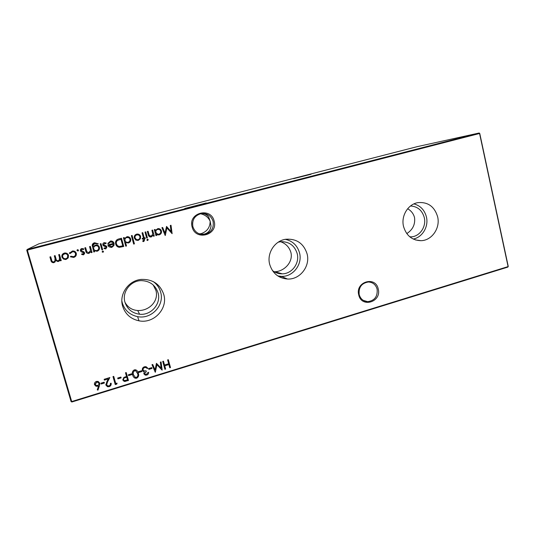 <?xml version="1.0" encoding="UTF-8"?>
<svg xmlns="http://www.w3.org/2000/svg" width="535" height="535" viewBox="0 0 535 535"><rect width="100%" height="100%" fill="white"/><g stroke="black" fill="none" stroke-linecap="round" stroke-linejoin="round"><path stroke-width="0.8" d="M358.724 294.899C355.093 281.738 375.63 275.639 378.232 288.987C381.85 301.987 361.473 308.28 358.724 294.899M377.121 289.141C375.771 284.633 372.855 282.253 368.368 281.998C361.566 283.135 358.51 287.328 359.192 294.571C360.503 298.938 363.318 301.305 367.632 301.673C374.607 300.71 377.77 296.53 377.121 289.141M192.118 226.92C187.825 212.703 210.997 206.724 214.127 221.102C218.394 235.132 195.422 241.345 192.118 226.92M213.097 221.329C211.051 215.598 207.012 213.03 200.986 213.632C194.579 215.625 191.878 219.972 192.881 226.673C194.827 232.17 198.679 234.758 204.437 234.43C211.178 232.658 214.067 228.291 213.097 221.329M184.722 208.51L206.283 202.952L184.722 208.51M293.554 178.663L311.036 174.256L293.554 178.663M199.455 233.902L201.387 233.574C207.159 231.428 210.081 227.321 210.155 221.256C208.362 217.277 205.126 214.769 200.458 213.746M201.896 213.498C204.771 213.592 207.038 214.789 208.697 217.09L210.155 221.256L211.031 226.011C210.469 230.264 208.296 232.932 204.51 234.009L200.886 234.31M437.63 216.755C434.473 206.503 427.893 201.795 417.902 202.638C408.018 204.156 400.862 215.946 403.53 226.432C406.292 235.641 412.104 240.396 420.965 240.683C431.825 240.576 440.486 228.071 437.63 216.755M413.207 239.038C422.369 237.44 428.823 226.613 426.428 216.969C424.583 210.014 420.41 205.661 413.916 203.902M409.884 236.891L411.368 236.851C419.928 236.383 426.529 226.486 424.275 217.578C422.162 210.288 417.567 206.423 410.492 205.988M406.781 233.601C412.766 229.729 415.354 224.392 414.545 217.598C413.508 213.726 411.214 210.77 407.657 208.737M307.07 253.797C303.619 243.378 296.53 238.536 285.804 239.252C274.709 240.663 266.584 253.282 269.7 264.397C272.529 273.345 278.461 278.22 287.489 279.029C299.988 279.805 310.521 266.136 307.07 253.797M277.745 275.906L281.223 276.368C292.906 277.103 302.757 264.357 299.52 252.841C297.373 245.478 292.638 240.977 285.329 239.332M272.375 270.489C275.284 272.776 278.568 273.893 282.233 273.84C292.003 273.873 299.854 263.133 297.166 253.503C294.558 245.478 289.121 241.539 280.855 241.686L278.247 242.168M274.208 271.753L275.064 271.747C284.239 271.339 293.387 262.096 290.893 252.426C289.254 247.157 285.83 243.585 280.621 241.706M163.757 294.451C160.119 284.132 152.676 279.116 141.421 279.404C128.627 280.313 118.877 294.083 122.615 306.127C125.23 314.125 130.7 319.027 139.02 320.826C153.859 323.963 168.177 308.561 163.757 294.451M121.866 300.978L122.301 302.93C124.735 310.38 129.824 314.948 137.575 316.633C151.398 319.582 164.753 305.251 160.627 292.097C159.41 287.803 156.982 284.319 153.351 281.651M158.046 292.826C155.411 285.095 149.9 281.029 141.528 280.628C130.667 280.454 121.746 291.983 124.943 302.181C127.29 309.176 132.172 313.189 139.581 314.226C151.117 315.657 161.416 303.653 158.046 292.826M124.989 302.342C127.858 307.411 132.105 310.133 137.736 310.507C148.85 311.156 159.035 301.238 155.932 290.445L153.204 284.968M73.656 257.435L70.346 256.773L70.887 256.212L73.502 256.673C75.087 256.165 75.763 255.135 75.529 253.57C75.007 252.252 74.017 251.651 72.546 251.771L70.118 253.53L69.349 253.289L72.419 251.002C74.325 250.828 75.616 251.59 76.284 253.296C76.619 255.369 75.743 256.753 73.656 257.435L70.373 256.746M83.453 254.847L81.601 254.406L81.975 253.75L83.246 254.098L83.828 253.068L81.006 251.624L80.444 250.761C80.243 249.651 80.691 248.902 81.788 248.521L83.828 248.875L83.473 249.571L82.042 249.256L81.206 250.527L84.042 251.972L84.59 252.834L83.453 254.847L81.614 254.379M94.28 250.734L94.581 251.798L93.812 251.998L92.16 245.264C92.401 243.927 93.217 243.091 94.615 242.763L98.34 243.846L94.896 243.485C93.23 243.953 92.635 244.99 93.11 246.582L95.718 245.003C97.564 244.849 98.801 245.612 99.423 247.29C99.757 249.23 98.975 250.547 97.082 251.249L94.28 250.708L97.082 251.249M103.529 251.483L103.008 252.306L102.111 251.858L102.767 251.009L103.529 251.483L103.008 252.306M110.431 241.82L108.505 243.686L107.729 243.519L110.544 241.011C112.337 240.91 113.52 241.7 114.102 243.392L113.948 245.592L111.38 247.451L109.026 246.822L107.769 244.903L113.3 243.452C112.872 242.235 112.002 241.673 110.698 241.76L108.505 243.686M126.501 245.973L125.752 246.174L123.418 237.734L124.173 237.54L124.461 238.577L126.996 236.704C128.841 236.57 130.079 237.353 130.694 239.065C131.015 241.011 130.226 242.322 128.34 243.004L125.511 242.388L126.501 245.973L125.738 246.14M140.364 238.764L137.916 240.449L135.743 239.988L134.325 238.075C133.984 236.136 134.753 234.832 136.626 234.163L137 234.083C138.806 233.949 140.01 234.731 140.618 236.423L140.364 238.764L138.324 240.362M145.754 231.882L147.386 237.861L146.643 238.055L145.012 232.083L145.754 231.882M151.773 367.612L152 368.421L148.857 369.391L148.63 368.575L151.773 367.612L152 368.421M141.695 370.702L141.922 371.517L138.759 372.487L138.532 371.671L141.695 370.702M131.543 373.811L131.777 374.627L128.587 375.603L128.36 374.788L131.543 373.811M120.903 377.068L121.137 377.884L117.927 378.867L117.7 378.051L120.903 377.068M108.946 385.862C110.096 385.407 110.571 384.591 110.364 383.421L111.113 383.187C111.434 384.852 110.778 386.016 109.14 386.691L107.461 386.705L105.923 385.093L106.806 381.702L108.297 378.92L104.385 380.117L104.144 379.295L109.856 377.549L107.548 381.863L106.659 384.799L107.736 385.869L108.946 385.862M99.436 385.702L97.965 390.135L97.256 389.881L98.554 385.956L96.053 386.297L94.508 384.692C94.22 383.127 94.869 382.037 96.447 381.422L98.126 381.422L99.711 383.087L99.436 385.702L97.965 390.135M156.681 235.407L155.946 235.601L154.327 229.642L155.07 229.448L155.344 230.478L157.812 228.632C159.631 228.492 160.848 229.274 161.456 230.98C161.764 232.906 160.988 234.203 159.136 234.872L156.38 234.303L156.681 235.407L155.939 235.574M148.215 239.66L147.7 240.469L146.837 240.021L147.466 239.192L148.215 239.66L147.7 240.469M168.331 359.694L170.491 367.565L169.769 367.786L168.886 364.562L164.74 365.833L165.629 369.063L164.9 369.29L162.727 361.406L163.456 361.185L164.512 365.024L168.659 363.753L167.609 359.915L168.331 359.694M479.755 133.436L27.352 250.099L71.697 401.551L508.089 266.597L479.567 133.496L479.153 133.008L417.44 146.597L38.908 243.813L27.225 249.45L479.153 133.008L479.755 133.436L508.25 266.417L507.889 267.085L71.884 401.992L71.075 401.591L26.75 250.246L27.225 249.45L27.352 250.099L26.75 250.246M59.479 254.479L61.237 260.599L60.455 260.806L60.147 259.742L59.512 260.833L57.914 261.561L55.821 260.552L53.493 262.725C52.009 262.611 51.139 261.809 50.878 260.304L49.915 256.981L50.705 256.773L51.668 260.104C51.808 261.227 52.423 261.836 53.513 261.916L53.814 261.862C55.312 261.073 55.707 259.856 54.998 258.218L54.309 255.83L55.098 255.623L55.994 258.739C56.128 259.95 56.77 260.625 57.907 260.759L58.201 260.705C59.646 259.97 60.06 258.826 59.432 257.261L58.69 254.68L59.479 254.479M152.642 230.083L154.261 236.049L153.518 236.243L153.224 235.166L150.944 237.012C149.372 236.978 148.449 236.149 148.182 234.524L147.346 231.468L148.088 231.274L149.312 235.42L151.184 236.182L152.803 234.069L151.9 230.277L152.642 230.083M170.284 225.462L171.019 225.268L172.123 233.675L166.86 227.923L165.188 235.507L161.911 227.656L162.647 227.462L165.007 233.113L166.545 226.439L171.073 231.528L170.284 225.462M104.158 382.197L104.392 383.02L101.148 384.01L100.914 383.187L104.158 382.197M117.051 383.14L116.79 384.11L115.246 384.585L112.972 376.6L113.728 376.372L115.767 383.541L117.051 383.14M126.227 372.554L128.474 380.512L124.133 381.395L122.762 379.95L123.852 377.416L126.521 376.459L125.484 372.781L126.227 372.554M134.338 369.852L135.73 369.819C137.147 370.467 137.99 371.591 138.264 373.183C139.133 375.356 138.605 377.035 136.679 378.205L135.208 378.232C133.803 377.583 132.954 376.473 132.66 374.901C131.824 372.701 132.379 371.022 134.338 369.852M146.543 374.286L147.914 372.541L148.65 372.313C148.69 373.664 148.068 374.594 146.777 375.095L145.252 375.135L143.808 373.771L144.31 371.852L143.233 371.444L142.35 370.187C142.103 368.515 142.812 367.371 144.477 366.763L146.042 366.676L147.861 368.261L147.125 368.488L146.175 367.585L144.691 367.578C143.5 367.96 142.959 368.729 143.066 369.892L144.209 370.949L146.062 370.795L146.289 371.611L144.544 373.55L145.44 374.339L146.543 374.286M160.333 362.141L161.062 361.914L162.172 370.126L156.922 364.716L155.257 372.26L151.987 364.689L152.722 364.462L155.076 369.912L156.441 363.325L161.129 368.067L160.333 362.141M143.882 241.479L142.939 241.566L142.731 240.803L143.534 240.79L143.668 238.844L142.397 239.178L142.196 238.443L143.467 238.108L142.036 232.859L142.785 232.665L144.216 237.914L145.065 237.687L145.266 238.423L144.417 238.643L144.677 239.6L143.882 241.479L142.932 241.546M132.112 235.46L134.425 243.873L133.676 244.074L131.363 235.654L132.112 235.46M118.87 238.924L121.478 238.242L123.759 246.474L119.312 247.33C117.399 247.03 116.189 245.939 115.68 244.074C115.112 241.379 116.175 239.667 118.87 238.924M105.816 248.949L103.984 248.507L104.358 247.852L105.609 248.207L106.184 247.177L103.402 245.739L102.854 244.883C102.653 243.779 103.094 243.037 104.185 242.656L106.191 243.01L105.836 243.706L104.432 243.392L103.609 244.649L106.391 246.093L106.94 246.949L105.816 248.949L103.991 248.494M100.975 243.612L102.666 249.664L101.904 249.865L100.206 243.813L100.975 243.612L102.666 249.664M90.341 246.394L92.053 252.466L91.284 252.667L90.977 251.57L88.543 253.476C86.938 253.416 85.995 252.567 85.714 250.942L84.838 247.839L85.607 247.631L86.897 251.851L88.857 252.62L90.535 250.454L89.572 246.595L90.341 246.394M78.478 250.133L77.956 251.015L77.04 250.514L77.562 249.624L78.478 250.133M68.259 257.77L65.584 259.528L63.418 259.054L61.92 257.108C61.552 255.128 62.354 253.791 64.314 253.095L64.802 252.995C66.654 252.901 67.891 253.69 68.513 255.376L68.259 257.77M192.62 222.553L192.533 224.366M508.25 266.417L507.889 267.085M71.884 401.992L71.075 401.591M168.304 359.707L170.491 367.565M170.424 367.438L169.735 367.652M164.74 365.833L168.886 364.562M164.673 365.713L165.629 369.063M165.562 368.936L164.867 369.15M163.429 361.192L164.512 365.024M61.231 260.572L60.455 260.806M60.482 260.766L60.147 259.742M59.539 260.799L58.282 261.495M58.308 261.454L55.821 260.552M55.225 261.789L53.895 262.652M53.928 262.611L53.527 262.685C52.042 262.578 51.173 261.769 50.919 260.271L49.962 256.967M54.851 261.207L55.031 258.178L54.349 255.817M59.285 259.97L59.465 257.228L58.73 254.673M147.653 240.456L147.212 240.436M147.787 239.225L148.168 239.64M152.595 230.097L154.261 236.049M154.207 236.035L153.512 236.216M151.258 236.951L153.224 235.166M151.204 236.938L149.914 236.925M148.048 231.287L149.312 235.42M149.265 235.407L150.168 236.189M155.016 229.462L155.344 230.478M158.788 228.619L161.456 230.98M161.396 230.966C161.704 232.892 160.928 234.19 159.082 234.858L159.136 234.872M159.082 234.858L157.511 234.898M156.628 235.393L156.38 234.303M158.688 229.381L157.611 229.428C156.166 229.93 155.565 230.919 155.819 232.404L157.624 234.163M155.872 232.417C156.327 233.721 157.25 234.317 158.634 234.21L158.928 234.143C160.353 233.635 160.948 232.645 160.721 231.167C160.232 229.876 159.296 229.281 157.919 229.388L157.664 229.441C156.22 229.936 155.618 230.933 155.872 232.417L155.819 232.404M170.953 225.288L172.123 233.675M165.295 235.48L166.86 227.923M162.593 227.475L165.007 233.113M166.499 226.452L171.073 231.528M97.958 389.988L97.296 389.754M97.704 386.303L98.554 385.956M97.698 386.156L96.046 386.15L94.508 384.692M94.508 384.551L94.401 383.949M99.804 383.635L99.43 385.561M99.002 383.602L97.892 382.117L96.634 382.117L95.197 383.956M95.257 384.418L96.273 385.427L97.624 385.427C98.681 385.039 99.122 384.331 98.942 383.287L97.898 382.257L96.641 382.257L95.257 384.418M104.352 382.886L101.148 384.01M101.142 383.869L100.948 383.18M111.186 383.555C111.24 385.013 110.551 386.009 109.127 386.551L109.14 386.691M109.127 386.551L107.448 386.564L105.923 385.093M105.91 384.953L105.83 384.531M104.385 380.117L108.297 378.92M104.372 379.977L104.171 379.288M109.755 377.583L107.548 381.863M107.535 381.722L106.592 384.377M116.984 383.16L116.79 384.11M116.77 383.969L115.246 384.585M115.226 384.444L112.992 376.593M121.097 377.757L117.927 378.867M117.907 378.733L117.713 378.044M128.433 380.378L124.922 381.475M124.896 381.335L124.107 381.254L122.762 379.95M125.491 372.775L126.521 376.459M125.264 377.563L125.297 377.703C124.053 377.931 123.465 378.599 123.511 379.716L124.367 380.586L127.504 379.924L126.721 377.135L125.264 377.563C124.06 377.784 123.458 378.439 123.471 379.529M126.721 377.135L125.297 377.703M127.504 379.924L126.755 377.275M131.737 374.493L128.587 375.603M128.56 375.47L128.367 374.781M138.164 372.841L138.264 373.183M138.224 373.055C139.093 375.222 138.565 376.901 136.646 378.071L136.679 378.205M136.646 378.071L135.174 378.098C133.77 377.449 132.921 376.339 132.626 374.767L132.66 374.901M137.448 373.142L135.502 370.534L134.506 370.548L133.115 372.454L133.349 374.493M136.425 377.396C137.876 376.426 138.244 375.102 137.528 373.417L135.536 370.661L134.539 370.675L133.155 372.587L133.402 374.681L135.388 377.402L136.425 377.396M141.688 370.702L141.922 371.517M141.875 371.384L138.719 372.353M148.603 372.327C148.59 373.617 147.968 374.493 146.73 374.961L146.777 375.095M146.73 374.961L145.212 375.002L143.808 373.771M143.962 371.785L144.31 371.852M143.915 371.658L143.233 371.444M143.193 371.317L142.37 370.24M147.794 368.14L147.125 368.488M147.078 368.361L146.175 367.585M146.135 367.458L144.691 367.578M144.644 367.451C143.454 367.833 142.912 368.602 143.026 369.765L143.026 369.765M146.048 370.802L146.289 371.611M146.242 371.477L144.544 373.55M151.947 368.294L148.817 369.257M161.022 361.928L162.172 370.126M162.005 370.033L156.922 364.716M156.869 364.596L155.364 372.226M155.203 372.126L151.987 364.689M145.714 231.896L147.386 237.861M147.339 237.848L146.637 238.028M142.39 239.152L143.668 238.844M142.745 232.672L144.216 237.914M145.025 237.7L145.266 238.423M145.219 238.403L144.417 238.643M144.37 238.63L144.631 239.58L143.841 241.466M138.284 240.349L136.05 240.161M138.498 234.19L140.618 236.423M140.578 236.41L140.324 238.744M138.331 234.945L136.793 234.885C135.362 235.393 134.78 236.383 135.034 237.861L136.412 239.466M135.067 237.874C135.536 239.158 136.452 239.767 137.836 239.687L138.124 239.626C139.548 239.098 140.13 238.095 139.869 236.61C139.408 235.326 138.491 234.738 137.114 234.838L136.833 234.898C135.402 235.407 134.813 236.396 135.067 237.874L135.034 237.861M132.085 235.467L134.425 243.873M134.392 243.853L133.67 244.04M124.147 237.54L124.461 238.577M128.982 237.005L130.694 239.065M130.66 239.051C130.981 240.991 130.192 242.301 128.306 242.977L128.34 243.004M128.306 242.977L125.658 242.495M126.474 245.946L125.511 242.388M128.681 237.721L126.795 237.507C125.317 238.015 124.708 239.018 124.969 240.509L125.932 241.894M124.996 240.529C125.464 241.833 126.394 242.435 127.798 242.335L128.126 242.268C129.577 241.753 130.179 240.75 129.945 239.252C129.45 237.961 128.507 237.366 127.103 237.466L126.822 237.52C125.35 238.028 124.742 239.031 124.996 240.529L124.969 240.509M121.458 238.249L123.759 246.474M123.732 246.448L119.312 247.33M119.285 247.304L116.704 246.026M116.416 243.853L116.443 243.88C116.884 245.431 117.914 246.281 119.532 246.434L122.769 245.826L120.957 239.285L117.62 240.362C116.416 241.245 116.021 242.409 116.416 243.853L117.292 245.451M120.93 239.265L117.646 240.382C116.443 241.265 116.041 242.429 116.443 243.88M108.491 243.666L107.736 243.499M113.34 242.021L114.102 243.392M114.082 243.371L113.948 245.592M113.928 245.572L111.848 247.351M111.828 247.33L109.026 246.822M109.013 246.796L108.164 245.853M112.791 242.502L110.411 241.8M113.427 244.214L108.732 245.445L111.601 246.622L113.039 245.639L113.413 244.187L108.792 245.538M105.81 246.662L104.76 246.294M104.746 246.274L102.927 245.104M106.171 242.997L105.836 243.706L104.432 243.392M104.419 243.365L103.609 244.649M106.799 246.588L105.803 248.922M102.994 252.279L102.111 251.845M102.66 249.638L101.897 249.838M94.568 251.771L93.812 251.998L92.16 245.244M98.32 243.826L97.571 244.047M97.571 244.02L94.896 243.485M94.896 243.465L92.916 245.491M99.423 247.29C99.737 249.216 98.955 250.527 97.076 251.223M98.674 247.558L98.647 247.437C98.193 246.174 97.283 245.612 95.905 245.732L95.538 245.812C94.3 246.147 93.665 246.936 93.625 248.166M93.732 248.802C94.167 250.066 95.069 250.668 96.447 250.594L96.808 250.527C98.3 249.999 98.915 248.976 98.647 247.464C98.199 246.2 97.283 245.632 95.912 245.759L95.538 245.833C94.033 246.314 93.431 247.297 93.732 248.802M92.047 252.433L91.284 252.667M91.291 252.634L90.977 251.57M90.977 251.544L88.93 253.403M88.937 253.369L88.549 253.443C86.944 253.383 86.001 252.54 85.72 250.915L84.851 247.832M90.535 250.427L89.579 246.595M83.848 253.456L83.828 253.068M83.834 253.035L83.46 252.573M83.467 252.54L82.383 252.186M82.39 252.152L81.006 251.624M81.012 251.597L80.477 249.671M83.821 248.869L83.473 249.571M83.48 249.544L82.216 249.196L81.226 249.979M84.637 253.617L83.46 254.814M78.464 250.574L77.956 251.015M77.97 250.989L77.04 250.514M77.053 250.48L77.087 250.012M75.428 255.115L75.529 253.57M75.542 253.536C75.02 252.219 74.031 251.624 72.566 251.744L72.118 251.858M72.138 251.824L70.332 253.135M70.138 253.503L69.349 253.289M69.369 253.262L69.684 252.607M76.164 255.382L73.669 257.402M68.159 257.944L66.126 259.421M66.153 259.388L63.418 259.054M63.444 259.02L61.92 257.108M61.946 257.074L62.541 254.172M67.457 257.536L67.751 255.543C67.276 254.259 66.333 253.657 64.916 253.744L63.123 254.74M62.702 256.9C63.177 258.178 64.113 258.793 65.524 258.746L65.919 258.673C67.403 258.117 68.005 257.088 67.731 255.576C67.256 254.292 66.313 253.69 64.895 253.771L64.534 253.844C63.036 254.372 62.428 255.389 62.702 256.9M203.246 234.263L204.437 234.43M363.258 300.356L367.632 301.673M281.698 276.568L279.832 277.11M137.736 310.507L139.581 314.226M137.575 316.633L139.02 320.826M275.064 271.747L282.233 273.84M281.223 276.368L287.489 279.029M409.716 236.758L411.368 236.851M415.488 239.947L420.965 240.683M198.759 233.621L200.184 233.822"/></g></svg>
